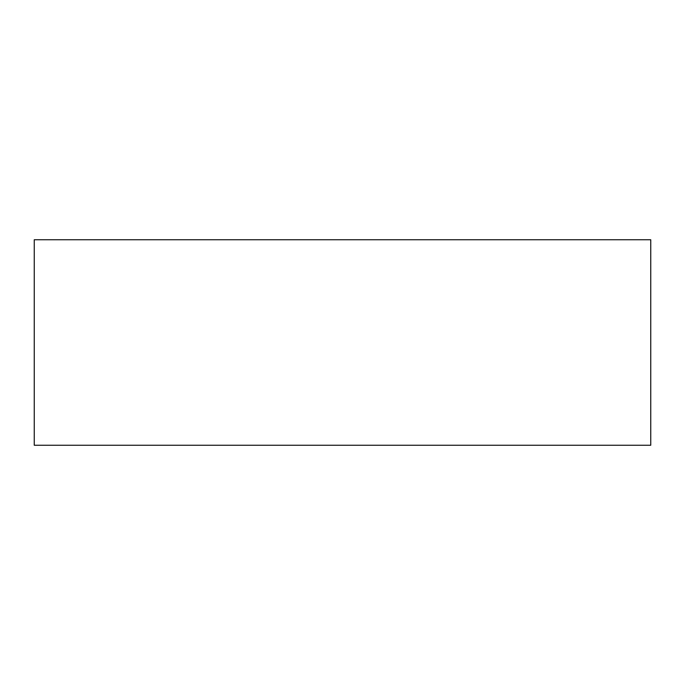 <?xml version="1.0" encoding="UTF-8"?>
<svg xmlns="http://www.w3.org/2000/svg" width="685" height="685" viewBox="0 0 685 685"><rect width="100%" height="100%" fill="white"/><g stroke="black" fill="none" stroke-linecap="round" stroke-linejoin="round"><path stroke-width="1.03" d="M34.25 445.25L650.75 445.25L650.75 239.75L34.25 239.75L34.25 445.25"/></g></svg>
